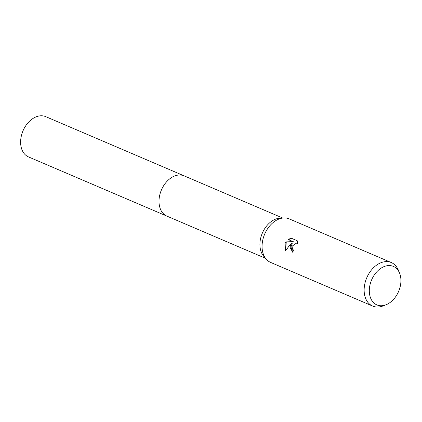 <?xml version="1.0" encoding="UTF-8"?>
<svg xmlns="http://www.w3.org/2000/svg" width="422" height="422" viewBox="0 0 422 422"><rect width="100%" height="100%" fill="white"/><g stroke="black" fill="none" stroke-linecap="round" stroke-linejoin="round"><path stroke-width="0.63" d="M385.993 304.779L383.002 305.95A23.674 16.595 -66.8 0 1 372.7 306.087L270.623 262.421A23.674 16.595 -66.8 0 1 266.134 259.076L263.676 256.196A21.897 15.345 -66.8 0 1 262.215 233.408A21.897 15.345 -66.8 0 1 279.95 218.163L283.726 217.952A23.674 16.595 -66.8 0 1 289.249 218.891L391.321 262.558A23.674 16.595 -66.8 0 1 398.336 270.101L399.555 273.071A20.942 14.675 -66.8 0 1 398.727 291.154A20.942 14.675 -66.8 0 1 385.993 304.779A20.942 14.675 -66.8 0 1 371.608 300.105A20.942 14.675 -66.8 0 1 371.508 280.145A20.942 14.675 -66.8 0 1 386.019 265.95A20.942 14.675 -66.8 0 1 399.555 273.071M167.154 216.222A21.897 15.35 -66.8 0 1 167.117 216.206A21.897 15.35 -66.8 0 1 166.917 216.127A21.897 15.345 -66.8 0 1 161.304 190.238A21.897 15.345 -66.8 0 1 184.145 175.863A21.897 15.35 -66.8 0 1 184.377 175.958M266.134 259.076A23.674 16.595 -66.8 0 1 264.552 234.432A23.674 16.595 -66.8 0 1 283.726 217.952M290.426 245.504L291.95 242.872L289.692 245.187L285.409 250.99L285.145 243.241L285.868 241.89L293.105 241.642L288.142 239.522L291.101 238.124L297.225 240.74L297.463 243.932L296.518 243.093L292.071 246.205L292.488 249.165L293.49 250.03A23.674 16.595 113.2 0 0 292.826 252.44L290.426 245.504M372.7 306.087A23.674 16.595 -66.8 0 1 366.628 278.098A23.674 16.595 -66.8 0 1 391.321 262.558M292.836 252.409L290.521 248.273L292.341 243.03L291.95 242.872M291.491 238.293L288.537 239.68L293.501 241.801L285.868 241.89M286.258 242.049L285.588 250.684M293.501 241.801L293.105 241.642M288.537 239.68L288.142 239.522M296.518 243.093L297.489 243.626M28.738 157.01A21.897 15.35 -66.8 0 1 28.543 156.931A21.897 15.35 -66.8 0 1 22.983 130.899A21.897 15.35 -66.8 0 1 45.571 116.577A21.897 15.35 -66.8 0 1 45.766 116.662L282.677 218.01M28.543 156.931L166.917 216.127A21.897 15.35 -66.8 0 1 161.362 190.095A21.897 15.35 -66.8 0 1 183.95 175.774A21.897 15.35 -66.8 0 1 184.145 175.858M166.922 216.122L265.449 258.275"/></g></svg>
